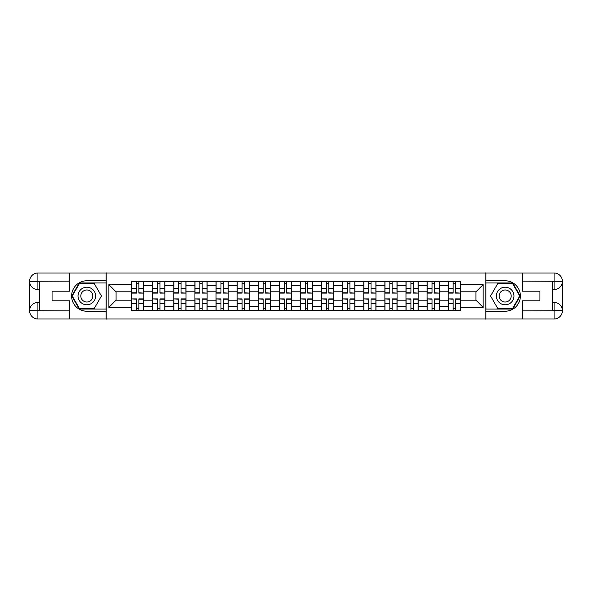 <?xml version="1.0" encoding="UTF-8"?>
<svg xmlns="http://www.w3.org/2000/svg" width="592" height="592" viewBox="0 0 592 592"><rect width="100%" height="100%" fill="white"/><g stroke="black" fill="none" stroke-linecap="round" stroke-linejoin="round"><path stroke-width="0.89" d="M65.86 318.999L526.14 318.999M526.14 273.001L65.86 273.001M152.721 310.541L152.721 285.581L143.789 285.581L143.789 310.541M143.789 285.581L143.789 281.459M152.721 285.581L152.721 281.459M164.894 281.459L164.894 310.541M173.826 310.541L173.826 281.459M186.006 281.459L186.006 310.541M194.931 310.541L194.931 281.459M207.111 281.459L207.111 310.541M216.043 310.541L216.043 281.459M228.216 281.459L228.216 310.541M237.148 310.541L237.148 281.459M249.321 281.459L249.321 310.541M258.253 310.541L258.253 281.459M270.426 281.459L270.426 310.541M279.357 310.541L279.357 281.459M291.538 281.459L291.538 310.541M300.462 310.541L300.462 281.459M312.643 281.459L312.643 310.541M321.574 310.541L321.574 281.459M333.747 281.459L333.747 310.541M342.679 310.541L342.679 281.459M354.852 281.459L354.852 310.541M363.784 310.541L363.784 281.459M375.957 281.459L375.957 310.541M384.889 310.541L384.889 281.459M397.069 281.459L397.069 310.541M405.994 310.541L405.994 281.459M418.174 281.459L418.174 310.541M427.106 310.541L427.106 281.459M439.279 281.459L439.279 310.541M448.211 310.541L448.211 281.459M448.211 300.196L439.279 300.196M427.106 300.196L418.174 300.196M405.994 300.196L397.069 300.196M384.889 300.196L375.957 300.196M363.784 300.196L354.852 300.196M342.679 300.196L333.747 300.196M321.574 300.196L312.643 300.196M300.462 300.196L291.538 300.196M279.357 300.196L270.426 300.196M258.253 300.196L249.321 300.196M237.148 300.196L228.216 300.196M216.043 300.196L207.111 300.196M194.931 300.196L186.006 300.196M173.826 300.196L164.894 300.196M152.721 300.196L143.789 300.196M448.211 291.804L439.279 291.804M427.106 291.804L418.174 291.804M405.994 291.804L397.069 291.804M384.889 291.804L375.957 291.804M363.784 291.804L354.852 291.804M342.679 291.804L333.747 291.804M321.574 291.804L312.643 291.804M300.462 291.804L291.538 291.804M279.357 291.804L270.426 291.804M258.253 291.804L249.321 291.804M237.148 291.804L228.216 291.804M216.043 291.804L207.111 291.804M194.931 291.804L186.006 291.804M173.826 291.804L164.894 291.804M152.721 291.804L143.789 291.804M116.054 300.196L131.616 300.196L131.616 291.804L116.054 291.804L116.054 300.196L108.884 307.366L108.884 284.634L131.616 284.634L131.616 291.804M460.384 291.804L460.384 300.196L475.946 300.196L475.946 291.804L460.384 291.804L460.384 281.459L131.616 281.459L131.616 284.634M460.384 284.634L483.116 284.634L483.116 307.366L460.384 307.366L460.384 300.196M131.616 300.196L131.616 310.541L460.384 310.541L460.384 307.366M131.616 307.366L108.884 307.366M485.825 319.206L485.825 272.794M106.175 319.206L106.175 272.794M138.854 308.513L136.552 308.513M136.552 283.487L138.854 283.487M159.958 308.513L157.657 308.513M157.657 283.487L159.958 283.487M181.063 308.513L178.762 308.513M178.762 283.487L181.063 283.487M202.168 308.513L199.874 308.513M199.874 283.487L202.168 283.487M223.28 308.513L220.979 308.513M220.979 283.487L223.28 283.487M244.385 308.513L242.084 308.513M242.084 283.487L244.385 283.487M265.49 308.513L263.188 308.513M263.188 283.487L265.49 283.487M286.595 308.513L284.293 308.513M284.293 283.487L286.595 283.487M307.707 308.513L305.405 308.513M305.405 283.487L307.707 283.487M328.812 308.513L326.51 308.513M326.51 283.487L328.812 283.487M349.916 308.513L347.615 308.513M347.615 283.487L349.916 283.487M371.021 308.513L368.72 308.513M368.72 283.487L371.021 283.487M392.126 308.513L389.832 308.513M389.832 283.487L392.126 283.487M413.238 308.513L410.937 308.513M410.937 283.487L413.238 283.487M434.343 308.513L432.042 308.513M432.042 283.487L434.343 283.487M455.448 308.513L453.146 308.513M453.146 283.487L455.448 283.487M108.884 284.634L116.054 291.804M475.946 300.196L483.116 307.366M475.946 291.804L483.116 284.634M138.854 292.803L143.723 293.092L138.854 293.092L138.854 281.592L143.723 281.592L141.014 281.592M143.723 292.803L143.723 281.592M136.552 283.353L138.854 283.353M136.552 281.592L131.683 281.592L131.683 293.092L136.552 293.092L136.552 281.592L140.815 281.592M136.552 299.197L131.683 298.908L136.552 298.908L136.552 310.408L131.683 310.408L134.384 310.408M131.683 299.197L131.683 310.408M138.854 308.647L136.552 308.647M138.854 310.408L143.723 310.408L143.723 298.908L138.854 298.908L138.854 310.408L134.591 310.408M159.958 292.803L164.828 293.092L159.958 293.092L159.958 281.592L164.828 281.592L162.127 281.592M164.828 292.803L164.828 281.592M157.657 283.353L159.958 283.353M157.657 281.592L152.788 281.592L152.788 293.092L157.657 293.092L157.657 281.592L161.919 281.592M181.063 292.803L185.932 293.092L181.063 293.092L181.063 281.592L185.932 281.592L183.231 281.592M185.932 292.803L185.932 281.592M178.762 283.353L181.063 283.353M178.762 281.592L173.893 281.592L173.893 293.092L178.762 293.092L178.762 281.592L183.024 281.592M39.745 289.577L37.918 289.577A8.318 8.318 0 0 1 29.6 281.318A8.318 8.318 0 0 1 37.918 273.001L106.042 273.001L106.042 280.778L86.832 280.778A15.222 15.222 0 0 0 71.61 296A15.222 15.222 0 0 0 86.832 311.222L106.042 311.222L106.042 318.999L37.918 318.999A8.318 8.318 0 0 1 29.6 310.682A8.318 8.318 0 0 1 37.918 302.423L39.745 302.423M106.042 311.222L106.042 280.778M69.516 273.001L69.516 291.197L52.059 291.197L52.059 300.803L69.516 300.803L69.516 318.999M37.918 289.577A8.318 8.318 0 0 1 29.6 281.318L37.918 281.459L37.918 289.577A8.318 8.318 0 0 1 29.6 281.318L29.6 310.682L69.516 310.881M37.918 310.881L37.918 318.999A8.318 8.318 0 0 1 29.6 310.682A8.318 8.318 0 0 1 37.918 302.423L37.918 310.541L39.745 310.541L39.745 281.459L37.918 281.459M106.042 282.946L79.291 282.946L71.758 296L79.291 309.054L106.042 309.054M552.255 302.423L554.082 302.423A8.318 8.318 0 0 1 562.4 310.682A8.318 8.318 0 0 1 554.082 318.999L485.958 318.999L485.958 311.222L505.168 311.222A15.222 15.222 0 0 0 520.39 296A15.222 15.222 0 0 0 505.168 280.778L485.958 280.778L485.958 273.001L554.082 273.001A8.318 8.318 0 0 1 562.4 281.318A8.318 8.318 0 0 1 554.082 289.577L552.255 289.577M485.958 280.778L485.958 311.222M522.484 318.999L522.484 300.803L539.941 300.803L539.941 291.197L522.484 291.197L522.484 273.001M554.082 302.423A8.318 8.318 0 0 1 562.4 310.682L554.082 310.541L554.082 302.423A8.318 8.318 0 0 1 562.4 310.682L562.4 281.318L522.484 281.119M554.082 281.119L554.082 273.001A8.318 8.318 0 0 1 562.4 281.318A8.318 8.318 0 0 1 554.082 289.577L554.082 281.459L552.255 281.459L552.255 310.541L554.082 310.541M485.958 309.054L512.709 309.054L520.242 296L512.709 282.946L485.958 282.946M78.033 296A8.791 8.791 0 0 0 86.832 304.791A8.791 8.791 0 0 0 95.623 296A8.791 8.791 0 0 0 86.832 287.209A8.791 8.791 0 0 0 78.033 296M80.808 296A6.024 6.024 0 0 0 86.832 302.024A6.024 6.024 0 0 0 92.848 296A6.024 6.024 0 0 0 86.832 289.976A6.024 6.024 0 0 0 80.808 296M94.135 283.353L101.439 296L94.135 308.647L79.528 308.647L72.224 296L79.528 283.353L94.135 283.353M496.377 296A8.791 8.791 0 0 0 505.168 304.791A8.791 8.791 0 0 0 513.967 296A8.791 8.791 0 0 0 505.168 287.209A8.791 8.791 0 0 0 496.377 296M499.152 296A6.024 6.024 0 0 0 505.168 302.024A6.024 6.024 0 0 0 511.192 296A6.024 6.024 0 0 0 505.168 289.976A6.024 6.024 0 0 0 499.152 296M512.472 283.353L519.776 296L512.472 308.647L497.865 308.647L490.561 296L497.865 283.353L512.472 283.353M157.657 299.197L152.788 298.908L157.657 298.908L157.657 310.408L152.788 310.408L155.496 310.408M152.788 299.197L152.788 310.408M159.958 308.647L157.657 308.647M159.958 310.408L164.828 310.408L164.828 298.908L159.958 298.908L159.958 310.408L155.696 310.408M178.762 299.197L173.893 298.908L178.762 298.908L178.762 310.408L173.893 310.408L176.601 310.408M173.893 299.197L173.893 310.408M181.063 308.647L178.762 308.647M181.063 310.408L185.932 310.408L185.932 298.908L181.063 298.908L181.063 310.408L176.801 310.408M202.168 292.803L207.045 293.092L202.168 293.092L202.168 281.592L207.045 281.592L204.336 281.592M207.045 292.803L207.045 281.592M199.874 283.353L202.168 283.353M199.874 281.592L194.997 281.592L194.997 293.092L199.874 293.092L199.874 281.592L204.136 281.592M223.28 292.803L228.149 293.092L223.28 293.092L223.28 281.592L228.149 281.592L225.441 281.592M228.149 292.803L228.149 281.592M220.979 283.353L223.28 283.353M220.979 281.592L216.11 281.592L216.11 293.092L220.979 293.092L220.979 281.592L225.241 281.592M244.385 292.803L249.254 293.092L244.385 293.092L244.385 281.592L249.254 281.592L246.546 281.592M249.254 292.803L249.254 281.592M242.084 283.353L244.385 283.353M242.084 281.592L237.214 281.592L237.214 293.092L242.084 293.092L242.084 281.592L246.346 281.592M199.874 299.197L194.997 298.908L199.874 298.908L199.874 310.408L194.997 310.408L197.706 310.408M194.997 299.197L194.997 310.408M202.168 308.647L199.874 308.647M202.168 310.408L207.045 310.408L207.045 298.908L202.168 298.908L202.168 310.408L197.913 310.408M220.979 299.197L216.11 298.908L220.979 298.908L220.979 310.408L216.11 310.408L218.811 310.408M216.11 299.197L216.11 310.408M223.28 308.647L220.979 308.647M223.28 310.408L228.149 310.408L228.149 298.908L223.28 298.908L223.28 310.408L219.018 310.408M242.084 299.197L237.214 298.908L242.084 298.908L242.084 310.408L237.214 310.408L239.923 310.408M237.214 299.197L237.214 310.408M244.385 308.647L242.084 308.647M244.385 310.408L249.254 310.408L249.254 298.908L244.385 298.908L244.385 310.408L240.123 310.408M265.49 292.803L270.359 293.092L265.49 293.092L265.49 281.592L270.359 281.592L267.658 281.592M270.359 292.803L270.359 281.592M263.188 283.353L265.49 283.353M263.188 281.592L258.319 281.592L258.319 293.092L263.188 293.092L263.188 281.592L267.451 281.592M263.188 299.197L258.319 298.908L263.188 298.908L263.188 310.408L258.319 310.408L261.028 310.408M258.319 299.197L258.319 310.408M265.49 308.647L263.188 308.647M265.49 310.408L270.359 310.408L270.359 298.908L265.49 298.908L265.49 310.408L261.227 310.408M286.595 292.803L291.471 293.092L286.595 293.092L286.595 281.592L291.471 281.592L288.763 281.592M291.471 292.803L291.471 281.592M284.293 283.353L286.595 283.353M284.293 281.592L279.424 281.592L279.424 293.092L284.293 293.092L284.293 281.592L288.556 281.592M284.293 299.197L279.424 298.908L284.293 298.908L284.293 310.408L279.424 310.408L282.132 310.408M279.424 299.197L279.424 310.408M286.595 308.647L284.293 308.647M286.595 310.408L291.471 310.408L291.471 298.908L286.595 298.908L286.595 310.408L282.332 310.408M307.707 292.803L312.576 293.092L307.707 293.092L307.707 281.592L312.576 281.592L309.868 281.592M312.576 292.803L312.576 281.592M305.405 283.353L307.707 283.353M305.405 281.592L300.529 281.592L300.529 293.092L305.405 293.092L305.405 281.592L309.668 281.592M305.405 299.197L300.529 298.908L305.405 298.908L305.405 310.408L300.529 310.408L303.237 310.408M300.529 299.197L300.529 310.408M307.707 308.647L305.405 308.647M307.707 310.408L312.576 310.408L312.576 298.908L307.707 298.908L307.707 310.408L303.444 310.408M328.812 292.803L333.681 293.092L328.812 293.092L328.812 281.592L333.681 281.592L330.972 281.592M333.681 292.803L333.681 281.592M326.51 283.353L328.812 283.353M326.51 281.592L321.641 281.592L321.641 293.092L326.51 293.092L326.51 281.592L330.773 281.592M326.51 299.197L321.641 298.908L326.51 298.908L326.51 310.408L321.641 310.408L324.342 310.408M321.641 299.197L321.641 310.408M328.812 308.647L326.51 308.647M328.812 310.408L333.681 310.408L333.681 298.908L328.812 298.908L328.812 310.408L324.549 310.408M349.916 292.803L354.786 293.092L349.916 293.092L349.916 281.592L354.786 281.592L352.077 281.592M354.786 292.803L354.786 281.592M347.615 283.353L349.916 283.353M347.615 281.592L342.746 281.592L342.746 293.092L347.615 293.092L347.615 281.592L351.877 281.592M347.615 299.197L342.746 298.908L347.615 298.908L347.615 310.408L342.746 310.408L345.454 310.408M342.746 299.197L342.746 310.408M349.916 308.647L347.615 308.647M349.916 310.408L354.786 310.408L354.786 298.908L349.916 298.908L349.916 310.408L345.654 310.408M371.021 292.803L375.89 293.092L371.021 293.092L371.021 281.592L375.89 281.592L373.189 281.592M375.89 292.803L375.89 281.592M368.72 283.353L371.021 283.353M368.72 281.592L363.851 281.592L363.851 293.092L368.72 293.092L368.72 281.592L372.982 281.592M368.72 299.197L363.851 298.908L368.72 298.908L368.72 310.408L363.851 310.408L366.559 310.408M363.851 299.197L363.851 310.408M371.021 308.647L368.72 308.647M371.021 310.408L375.89 310.408L375.89 298.908L371.021 298.908L371.021 310.408L366.759 310.408M392.126 292.803L397.003 293.092L392.126 293.092L392.126 281.592L397.003 281.592L394.294 281.592M397.003 292.803L397.003 281.592M389.832 283.353L392.126 283.353M389.832 281.592L384.955 281.592L384.955 293.092L389.832 293.092L389.832 281.592L394.087 281.592M389.832 299.197L384.955 298.908L389.832 298.908L389.832 310.408L384.955 310.408L387.664 310.408M384.955 299.197L384.955 310.408M392.126 308.647L389.832 308.647M392.126 310.408L397.003 310.408L397.003 298.908L392.126 298.908L392.126 310.408L387.864 310.408M413.238 292.803L418.107 293.092L413.238 293.092L413.238 281.592L418.107 281.592L415.399 281.592M418.107 292.803L418.107 281.592M410.937 283.353L413.238 283.353M410.937 281.592L406.068 281.592L406.068 293.092L410.937 293.092L410.937 281.592L415.199 281.592M410.937 299.197L406.068 298.908L410.937 298.908L410.937 310.408L406.068 310.408L408.769 310.408M406.068 299.197L406.068 310.408M413.238 308.647L410.937 308.647M413.238 310.408L418.107 310.408L418.107 298.908L413.238 298.908L413.238 310.408L408.976 310.408M434.343 292.803L439.212 293.092L434.343 293.092L434.343 281.592L439.212 281.592L436.504 281.592M439.212 292.803L439.212 281.592M432.042 283.353L434.343 283.353M432.042 281.592L427.172 281.592L427.172 293.092L432.042 293.092L432.042 281.592L436.304 281.592M432.042 299.197L427.172 298.908L432.042 298.908L432.042 310.408L427.172 310.408L429.873 310.408M427.172 299.197L427.172 310.408M434.343 308.647L432.042 308.647M434.343 310.408L439.212 310.408L439.212 298.908L434.343 298.908L434.343 310.408L430.081 310.408M455.448 292.803L460.317 293.092L455.448 293.092L455.448 281.592L460.317 281.592L457.616 281.592M460.317 292.803L460.317 281.592M453.146 283.353L455.448 283.353M453.146 281.592L448.277 281.592L448.277 293.092L453.146 293.092L453.146 281.592L457.409 281.592M453.146 299.197L448.277 298.908L453.146 298.908L453.146 310.408L448.277 310.408L450.986 310.408M448.277 299.197L448.277 310.408M455.448 308.647L453.146 308.647M455.448 310.408L460.317 310.408L460.317 298.908L455.448 298.908L455.448 310.408L451.185 310.408M427.106 285.581L418.174 285.581M405.994 285.581L397.069 285.581M384.889 285.581L375.957 285.581M363.784 285.581L354.852 285.581M342.679 285.581L333.747 285.581M321.574 285.581L312.643 285.581M300.462 285.581L291.538 285.581M279.357 285.581L270.426 285.581M258.253 285.581L249.321 285.581M237.148 285.581L228.216 285.581M216.043 285.581L207.111 285.581M194.931 285.581L186.006 285.581M173.826 285.581L164.894 285.581M448.211 285.581L439.279 285.581M427.106 306.419L418.174 306.419M405.994 306.419L397.069 306.419M384.889 306.419L375.957 306.419M363.784 306.419L354.852 306.419M342.679 306.419L333.747 306.419M321.574 306.419L312.643 306.419M300.462 306.419L291.538 306.419M279.357 306.419L270.426 306.419M258.253 306.419L249.321 306.419M237.148 306.419L228.216 306.419M216.043 306.419L207.111 306.419M194.931 306.419L186.006 306.419M173.826 306.419L164.894 306.419M152.721 306.419L143.789 306.419M448.211 306.419L439.279 306.419M138.854 288.237L143.723 288.237M131.683 292.803L136.552 292.803M131.683 288.237L136.552 288.237M136.552 303.763L131.683 303.763M143.723 299.197L138.854 299.197M143.723 303.763L138.854 303.763M159.958 288.237L164.828 288.237M152.788 292.803L157.657 292.803M152.788 288.237L157.657 288.237M181.063 288.237L185.932 288.237M173.893 292.803L178.762 292.803M173.893 288.237L178.762 288.237M69.516 281.119L37.725 281.259M29.6 310.682A8.318 8.318 0 0 1 37.918 302.423M29.6 281.318A8.318 8.318 0 0 1 37.918 273.001L37.918 281.119M522.484 310.881L554.275 310.741M562.4 281.318A8.318 8.318 0 0 1 554.082 289.577M562.4 310.682A8.318 8.318 0 0 1 554.082 318.999L554.082 310.881M157.657 303.763L152.788 303.763M164.828 299.197L159.958 299.197M164.828 303.763L159.958 303.763M178.762 303.763L173.893 303.763M185.932 299.197L181.063 299.197M185.932 303.763L181.063 303.763M202.168 288.237L207.045 288.237M194.997 292.803L199.874 292.803M194.997 288.237L199.874 288.237M223.28 288.237L228.149 288.237M216.11 292.803L220.979 292.803M216.11 288.237L220.979 288.237M244.385 288.237L249.254 288.237M237.214 292.803L242.084 292.803M237.214 288.237L242.084 288.237M199.874 303.763L194.997 303.763M207.045 299.197L202.168 299.197M207.045 303.763L202.168 303.763M220.979 303.763L216.11 303.763M228.149 299.197L223.28 299.197M228.149 303.763L223.28 303.763M242.084 303.763L237.214 303.763M249.254 299.197L244.385 299.197M249.254 303.763L244.385 303.763M265.49 288.237L270.359 288.237M258.319 292.803L263.188 292.803M258.319 288.237L263.188 288.237M263.188 303.763L258.319 303.763M270.359 299.197L265.49 299.197M270.359 303.763L265.49 303.763M286.595 288.237L291.471 288.237M279.424 292.803L284.293 292.803M279.424 288.237L284.293 288.237M284.293 303.763L279.424 303.763M291.471 299.197L286.595 299.197M291.471 303.763L286.595 303.763M307.707 288.237L312.576 288.237M300.529 292.803L305.405 292.803M300.529 288.237L305.405 288.237M305.405 303.763L300.529 303.763M312.576 299.197L307.707 299.197M312.576 303.763L307.707 303.763M328.812 288.237L333.681 288.237M321.641 292.803L326.51 292.803M321.641 288.237L326.51 288.237M326.51 303.763L321.641 303.763M333.681 299.197L328.812 299.197M333.681 303.763L328.812 303.763M349.916 288.237L354.786 288.237M342.746 292.803L347.615 292.803M342.746 288.237L347.615 288.237M347.615 303.763L342.746 303.763M354.786 299.197L349.916 299.197M354.786 303.763L349.916 303.763M371.021 288.237L375.89 288.237M363.851 292.803L368.72 292.803M363.851 288.237L368.72 288.237M368.72 303.763L363.851 303.763M375.89 299.197L371.021 299.197M375.89 303.763L371.021 303.763M392.126 288.237L397.003 288.237M384.955 292.803L389.832 292.803M384.955 288.237L389.832 288.237M389.832 303.763L384.955 303.763M397.003 299.197L392.126 299.197M397.003 303.763L392.126 303.763M413.238 288.237L418.107 288.237M406.068 292.803L410.937 292.803M406.068 288.237L410.937 288.237M410.937 303.763L406.068 303.763M418.107 299.197L413.238 299.197M418.107 303.763L413.238 303.763M434.343 288.237L439.212 288.237M427.172 292.803L432.042 292.803M427.172 288.237L432.042 288.237M432.042 303.763L427.172 303.763M439.212 299.197L434.343 299.197M439.212 303.763L434.343 303.763M455.448 288.237L460.317 288.237M448.277 292.803L453.146 292.803M448.277 288.237L453.146 288.237M453.146 303.763L448.277 303.763M460.317 299.197L455.448 299.197M460.317 303.763L455.448 303.763"/></g></svg>
